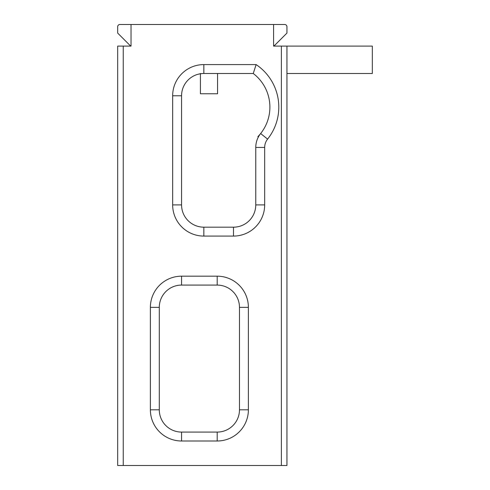 <?xml version="1.0" encoding="UTF-8"?>
<svg xmlns="http://www.w3.org/2000/svg" width="490" height="490" viewBox="0 0 490 490"><rect width="100%" height="100%" fill="white"/><g stroke="black" fill="none" stroke-linecap="round" stroke-linejoin="round"><path stroke-width="0.73" d="M130.695 46.103L117.674 33.081L117.674 26.73A2.23 2.23 0 0 1 119.897 24.5L284.714 24.5A2.23 2.23 0 0 1 286.944 26.73L286.944 33.075L273.916 46.103M239.475 307.359L239.475 409.812A22.271 22.271 0 0 1 217.199 432.082L181.563 432.082A22.271 22.271 0 0 1 159.293 409.812L159.293 307.359A22.271 22.271 0 0 1 181.563 285.082L217.199 285.082A22.271 22.271 0 0 1 239.475 307.359L248.381 307.359A31.182 31.182 0 0 0 217.199 276.176L217.199 285.082M286.944 73.5L372.327 73.5L372.327 46.103L273.579 46.103L273.579 24.5M131.032 24.5L131.032 46.103L117.674 46.103L117.674 465.5L286.944 465.5L286.944 46.103L286.944 465.5M253.263 73.5A42.318 42.318 0 0 1 260.637 133.543A22.271 22.271 0 0 0 255.762 147.447L255.762 204.906A22.271 22.271 0 0 1 233.491 227.176L203.84 227.176A22.271 22.271 0 0 1 181.563 204.906L181.563 95.771A22.271 22.271 0 0 1 203.84 73.5L253.263 73.5L256.117 64.588L203.84 64.588A31.182 31.182 0 0 0 172.658 95.771L172.658 204.906A31.182 31.182 0 0 0 203.84 236.082L233.491 236.082A31.182 31.182 0 0 0 264.674 204.906L264.674 147.447A13.365 13.365 0 0 1 267.595 139.105A51.23 51.23 0 0 0 256.117 64.588M267.595 139.105L260.637 133.543A42.318 42.318 0 0 1 257.863 136.679L258.536 136.679M200.416 73.5L200.416 93.768L217.566 93.768L217.566 73.5M239.475 409.812L248.381 409.812L248.381 307.359M217.199 432.082L217.199 440.994A31.182 31.182 0 0 0 248.381 409.812M217.199 276.176L181.563 276.176L181.563 285.082M181.563 432.082L181.563 440.994L217.199 440.994M181.563 276.176A31.182 31.182 0 0 0 150.381 307.359L159.293 307.359M159.293 409.812L150.381 409.812A31.182 31.182 0 0 0 181.563 440.994M150.381 307.359L150.381 409.812M281.376 46.103L281.376 465.5M123.241 465.5L123.241 46.103M203.84 64.588L203.84 73.5M172.658 95.771L181.563 95.771M255.762 147.447L264.674 147.447M172.658 204.906L181.563 204.906M255.762 204.906L264.674 204.906M203.84 236.082L203.84 227.176M233.491 227.176L233.491 236.082"/></g></svg>

